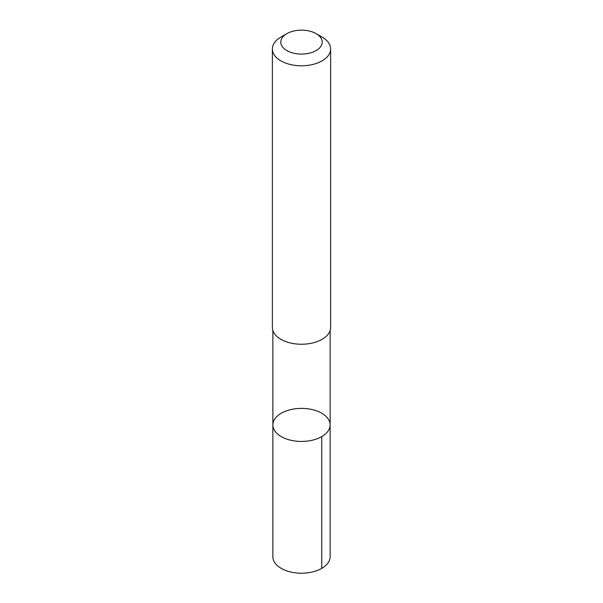 <?xml version="1.0" encoding="UTF-8"?>
<svg xmlns="http://www.w3.org/2000/svg" width="603" height="603" viewBox="0 0 603 603"><rect width="100%" height="100%" fill="white"/><g stroke="black" fill="none" stroke-linecap="round" stroke-linejoin="round"><path stroke-width="0.9" d="M307.605 408.774A28.627 16.53 180 0 1 330.127 424.919A28.627 16.53 180 0 1 301.5 441.449A28.627 16.53 180 0 1 272.873 424.919A28.627 16.53 180 0 1 307.605 408.774M272.865 556.697A28.635 16.53 0 0 0 295.395 572.85A28.635 16.53 0 0 0 330.135 556.697L330.127 424.919A28.627 16.53 180 0 1 301.5 441.449A28.627 16.53 180 0 1 272.873 424.919L272.865 556.697M286.855 33.655L280.908 37.085A29.117 16.816 0 0 0 272.383 48.971L272.383 327.437A29.117 16.816 0 0 0 295.289 343.861A29.117 16.816 0 0 0 330.617 327.437L330.617 48.971A29.117 16.816 0 0 0 322.092 37.085L316.145 33.655A20.713 11.962 0 0 0 286.855 33.655A20.713 11.962 0 0 0 281.624 45.474A20.713 11.962 0 0 0 297.083 53.795A20.713 11.962 0 0 0 319.68 47.841A20.713 11.962 0 0 0 316.145 33.655M272.383 48.971A29.117 16.816 0 0 0 295.289 65.403A29.117 16.816 0 0 0 330.617 48.971M321.746 568.388L321.746 436.61M272.873 330.519L272.873 424.919M330.127 330.519L330.127 424.919"/></g></svg>
